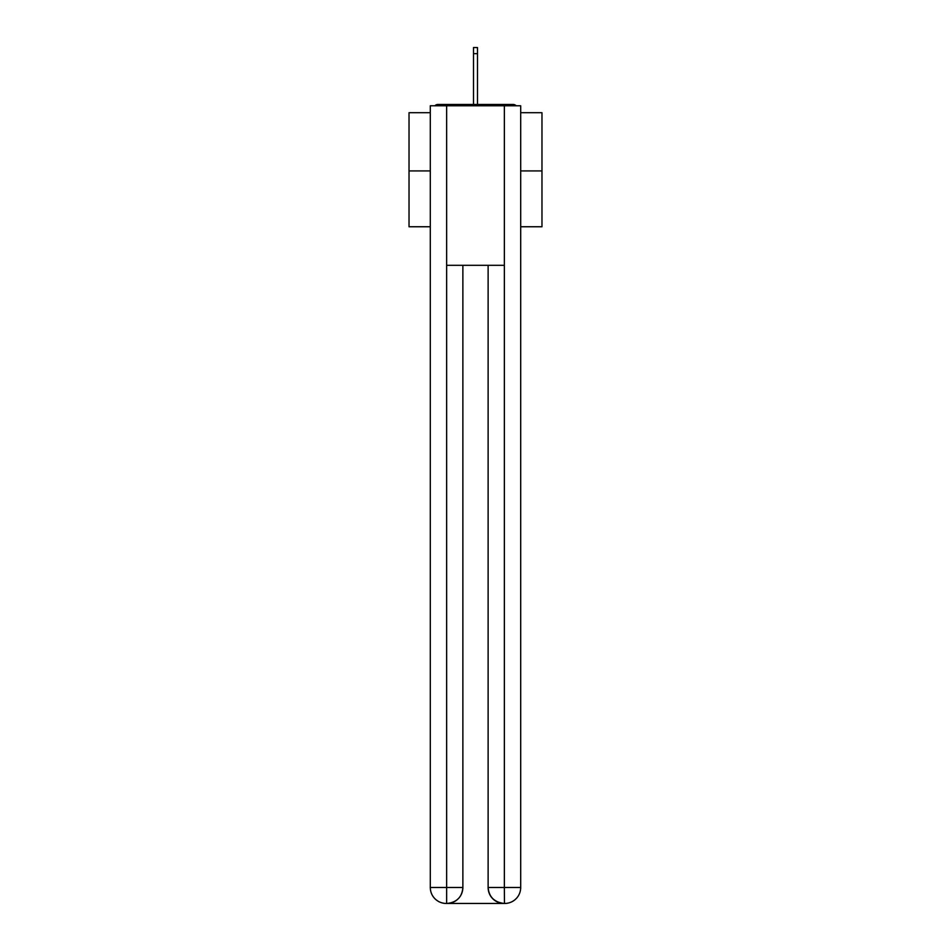 <?xml version="1.0" encoding="UTF-8"?>
<svg xmlns="http://www.w3.org/2000/svg" width="951" height="951" viewBox="0 0 951 951"><rect width="100%" height="100%" fill="white"/><g stroke="black" fill="none" stroke-linecap="round" stroke-linejoin="round"><path stroke-width="1.43" d="M520.696 112.694L541.975 112.694L541.975 226.754L520.696 226.754M430.304 170.918L409.025 170.918L409.025 226.754L430.304 226.754M409.025 170.918L409.025 112.694L430.304 112.694M541.975 170.918L520.696 170.918M516.096 105.775A3.994 3.994 0 0 0 513.124 104.455L437.876 104.455A3.994 3.994 0 0 0 434.904 105.775M513.124 104.455L496.244 104.455M454.756 104.455L437.876 104.455M446.257 903.45A15.953 15.953 0 0 1 430.304 887.497L462.875 887.497L462.875 265.317L462.875 887.497A15.953 15.953 0 0 1 446.922 903.45L446.257 903.45A15.953 15.953 0 0 1 430.304 887.497L430.304 105.775L446.649 105.775L446.649 265.317L504.351 265.317L504.351 105.775L446.649 105.775M504.351 105.775L520.696 105.775L520.696 887.497A15.953 15.953 0 0 1 504.743 903.45L504.078 903.45A15.953 15.953 0 0 1 488.125 887.497L488.125 265.317L488.125 887.497C488.945 896.9 494.258 902.214 504.078 903.45L446.922 903.45C456.777 902.416 462.103 897.102 462.875 887.497M488.125 887.497L504.351 887.497L504.47 903.45M446.649 265.317L446.649 903.45M477.497 53.66L473.503 53.66L473.503 47.55L477.497 47.55L477.497 104.455M473.503 53.66L473.503 104.455M504.351 265.317L504.351 887.497L520.696 887.497"/></g></svg>
